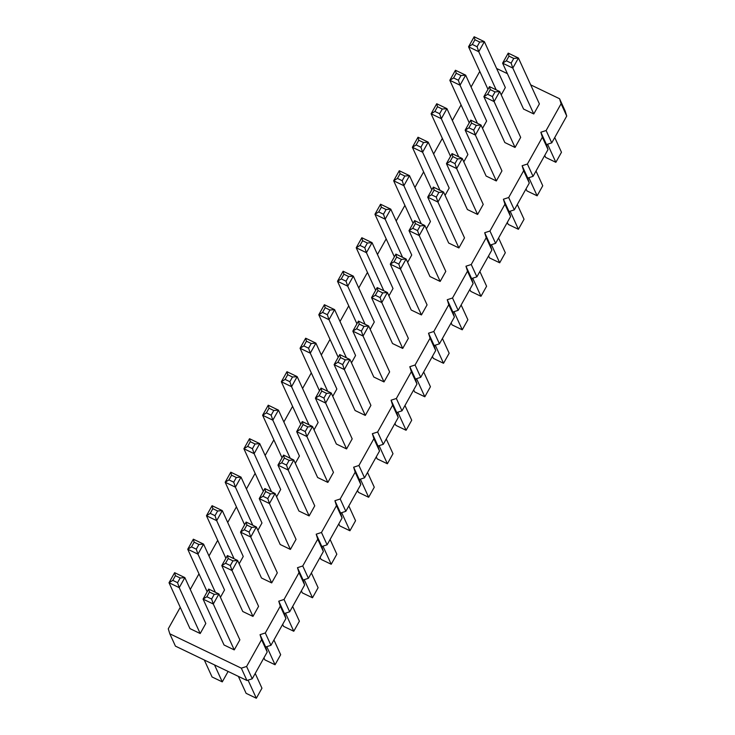 <?xml version="1.0" encoding="UTF-8"?>
<svg xmlns="http://www.w3.org/2000/svg" width="735" height="735" viewBox="0 0 735 735"><rect width="100%" height="100%" fill="white"/><g stroke="black" fill="none" stroke-linecap="round" stroke-linejoin="round"><path stroke-width="1.1" d="M180.259 607.349L168.269 628.811L169.803 633.79L175.435 646.129L246.951 680.509L252.234 678.791L267.209 652L265.675 647.011L270.958 645.302L265.317 632.964L280.292 606.164L278.758 601.184L284.041 599.466L299.016 572.675L297.482 567.686L302.756 565.968L317.74 539.178L316.206 534.189L321.48 532.48L336.455 505.68L334.921 500.691L340.204 498.982L355.18 472.182L353.645 467.194L358.919 465.485L373.894 438.685L372.36 433.696L377.643 431.987L392.619 405.187L391.084 400.207L396.358 398.489L411.334 371.699L409.808 366.71L415.082 364.992L430.058 338.201L428.523 333.212L433.806 331.503L448.782 304.703L447.248 299.715L452.521 298.006L467.497 271.206L465.962 266.217L471.245 264.508L486.221 237.708L484.687 232.729L489.96 231.01L504.936 204.211L503.401 199.231L508.684 197.513L523.66 170.722L522.126 165.733L527.399 164.015L542.384 137.225L540.85 132.236L546.123 130.527L561.099 103.727L559.565 98.738L530.688 84.856M265.675 647.011L260.043 634.672L265.317 632.964M270.958 645.302L285.933 618.503L284.399 613.514L289.673 611.805L304.648 585.005L303.114 580.016L308.397 578.307L323.372 551.507L321.838 546.518L327.112 544.81L342.087 518.01L340.553 513.03L345.836 511.312L360.812 484.521L359.277 479.532L364.551 477.814L379.526 451.024L378.001 446.035L383.275 444.326L398.251 417.526L396.716 412.537L401.999 410.828L416.975 384.028L415.44 379.039L420.714 377.331L435.69 350.531L434.155 345.542L439.438 343.833L454.414 317.033L452.879 312.053L458.153 310.335L473.129 283.545L471.594 278.556L476.877 276.838L491.853 250.047L490.318 245.058L495.601 243.349L510.577 216.549L509.043 211.561L514.316 209.852L529.292 183.052L527.758 178.063L533.04 176.354L548.016 149.554L546.482 144.575L551.755 142.856L566.731 116.056L565.197 111.077L559.565 98.738M267.209 652L261.577 639.661L260.043 634.672M285.933 618.503L280.292 606.164M479.78 71.414L471.071 87.006M461.065 104.903L452.347 120.503M442.341 138.4L433.622 154.001M423.626 171.898L414.908 187.499M404.902 205.396L396.183 220.987M386.178 238.893L377.468 254.485M367.463 272.391L358.744 287.982M348.739 305.879L340.029 321.48M330.024 339.377L321.305 354.977M311.3 372.875L302.581 388.475M292.585 406.372L283.866 421.963M273.861 439.87L265.142 455.461M255.137 473.368L246.427 488.959M236.422 506.856L227.703 522.456M217.698 540.354L208.979 555.954M198.983 573.851L190.264 589.452M169.803 633.79L241.319 668.17L246.602 666.461L261.577 639.661M507.389 73.656L496.63 68.484M492.422 96.597L495.041 91.912L499.708 91.526L520.674 137.408L515.051 147.459L504.835 142.544L483.878 96.662L494.095 101.577L499.708 91.526L489.492 86.62L483.878 96.662L487.654 94.31L492.422 96.597L494.095 101.577L515.051 147.459M473.698 130.095L476.317 125.409L480.993 125.023L501.95 170.906L496.336 180.957L486.12 176.042L465.163 130.159L475.38 135.075L480.993 125.023L470.777 120.117L465.163 130.159L468.93 127.807L473.698 130.095L475.38 135.075L496.336 180.957M454.974 163.593L457.602 158.907L462.269 158.521L483.226 204.403L477.612 214.455L467.396 209.539L446.439 163.657L456.656 168.572L462.269 158.521L452.053 153.606L446.439 163.657L450.206 161.305L454.974 163.593L456.656 168.572L477.612 214.455M417.994 137.234L418.775 140.238L416.148 144.933L420.916 147.22L423.544 142.535L428.211 142.149L417.994 137.234L412.381 147.285L422.597 152.2L428.211 142.149L449.177 188.031L445.079 195.354M458.732 156.821L441.322 118.702L446.935 108.651L467.892 154.534L463.794 161.865M477.447 123.324L460.036 85.205L465.659 75.154L486.616 121.036L482.518 128.368M375.649 290.316L356.218 247.778L366.434 252.684L372.057 242.642L393.014 288.524L388.916 295.847M402.569 257.305L385.158 219.186L390.772 209.144L411.729 255.027L407.64 262.349M413.088 223.321L393.657 180.782L403.873 185.698L409.496 175.647L430.453 221.529L426.355 228.851M417.535 230.588L420.163 225.893L424.83 225.516L445.787 271.399L440.173 281.441L429.957 276.535L409 230.652L419.216 235.558L424.83 225.516L414.613 220.601L409 230.652L412.767 228.291L417.535 230.588L419.216 235.558L440.173 281.441M436.259 197.09L438.878 192.395L443.554 192.019L464.511 237.901L458.897 247.952L448.681 243.037L427.715 197.155L437.931 202.07L443.554 192.019L433.338 187.103L427.715 197.155L431.491 194.793L436.259 197.09L437.931 202.07L458.897 247.952M398.82 264.085L401.439 259.391L406.115 259.005L427.072 304.887L421.449 314.938L411.233 310.032L390.276 264.15L400.492 269.056L406.115 259.005L395.889 254.099L390.276 264.15L394.052 261.789L398.82 264.085L400.492 269.056L421.449 314.938M361.381 331.072L364 326.386L368.667 326L389.633 371.882L384.01 381.934L373.793 377.018L352.837 331.136L363.053 336.051L368.667 326L358.45 321.094L352.837 331.136L356.613 328.784L361.381 331.072L363.053 336.051L384.01 381.934M346.406 357.798L328.995 319.679L334.609 309.628L355.575 355.51L351.477 362.842M365.13 324.3L347.719 286.181L353.333 276.13L374.29 322.013L370.201 329.344M380.096 297.574L382.714 292.888L387.391 292.502L408.348 338.385L402.734 348.436L392.518 343.521L371.561 297.638L381.777 302.554L387.391 292.502L377.174 287.596L371.561 297.638L375.328 295.286L380.096 297.574L381.777 302.554L402.734 348.436M215.364 592.263L197.954 554.153L203.567 544.102L224.524 589.984L220.436 597.307M234.088 558.765L216.678 520.656L222.292 510.604L243.248 556.487L239.151 563.818M230.79 472.201L231.571 475.205L228.952 479.891L233.721 482.178L236.339 477.493L241.006 477.107L230.79 472.201L225.176 482.252L235.393 487.158L241.006 477.107L261.972 522.989L257.875 530.321M230.331 565.546L232.958 560.86L237.625 560.474L258.582 606.357L252.969 616.408L242.752 611.492L221.795 565.61L232.012 570.525L237.625 560.474L227.409 555.559L221.795 565.61L225.562 563.258L230.331 565.546L232.012 570.525L252.969 616.408M249.055 532.048L251.673 527.362L256.35 526.977L277.306 572.859L271.693 582.91L261.476 577.995L240.52 532.112L250.736 537.028L256.35 526.977L246.133 522.061L240.52 532.112L244.286 529.76L249.055 532.048L250.736 537.028L271.693 582.91M286.494 465.062L289.112 460.367L293.789 459.981L314.745 505.864L309.132 515.915L298.915 511.009L277.959 465.126L288.175 470.032L293.789 459.981L283.572 455.075L277.959 465.126L281.725 462.765L286.494 465.062L288.175 470.032L309.132 515.915M267.779 498.55L270.397 493.865L275.065 493.479L296.03 539.361L290.408 549.413L280.191 544.497L259.235 498.615L269.451 503.53L275.065 493.479L264.848 488.573L259.235 498.615L263.011 496.263L267.779 498.55L269.451 503.53L290.408 549.413M263.332 491.292L243.901 448.754L254.117 453.66L259.731 443.618L280.687 489.501L276.599 496.823M323.933 398.067L326.56 393.372L331.228 392.995L352.184 438.878L346.571 448.929L336.354 444.013L315.398 398.131L325.614 403.037L331.228 392.995L321.011 388.08L315.398 398.131L319.165 395.77L323.933 398.067L325.614 403.037L346.571 448.929M300.771 424.297L281.34 381.759L291.556 386.674L297.17 376.623L318.126 422.506L314.038 429.828M305.218 431.564L307.836 426.87L312.513 426.493L333.469 472.375L327.856 482.417L317.63 477.511L296.674 431.629L306.89 436.535L312.513 426.493L302.296 421.578L296.674 431.629L300.45 429.268L305.218 431.564L306.89 436.535L327.856 482.417M268.238 405.205L269.01 408.21L266.392 412.895L271.16 415.192L273.778 410.498L278.455 410.121L268.238 405.205L262.615 415.257L272.832 420.163L278.455 410.121L299.411 456.003L295.314 463.326M342.657 364.569L345.275 359.884L349.952 359.498L370.909 405.38L365.295 415.431L355.079 410.516L334.113 364.633L344.338 369.549L349.952 359.498L339.735 354.582L334.113 364.633L337.889 362.281L342.657 364.569L344.338 369.549L365.295 415.431M319.495 390.809L300.055 348.261L310.28 353.177L315.894 343.126L336.85 389.008L332.753 396.33M177.558 582.671L180.176 577.986L184.852 577.6L205.809 623.482L200.196 633.533L189.979 628.618L169.013 582.736L179.23 587.651L184.852 577.6L174.636 572.684L169.013 582.736L172.789 580.374L177.558 582.671L179.23 587.651L200.196 633.533M234.254 649.896L224.037 644.99L203.071 599.108L213.288 604.014L218.911 593.972L208.694 589.057L203.071 599.108L206.847 596.746L211.616 599.043L213.288 604.014L234.254 649.896L239.867 639.854L218.911 593.972L214.234 594.349L209.466 592.061L206.847 596.746M533.775 113.962L523.559 109.056L502.602 63.173L512.819 68.079L518.432 58.028L508.216 53.122L502.602 63.173L506.369 60.812L511.137 63.109L512.819 68.079L533.775 113.962L539.389 103.911L518.432 58.028L513.756 58.414L508.987 56.126L506.369 60.812M487.976 89.339L468.544 46.801L478.761 51.707L484.374 41.665L505.331 87.548L501.242 94.87M566.731 116.056L561.099 103.727M551.755 142.856L546.123 130.527M546.482 144.575L540.85 132.236M548.016 149.554L542.384 137.225M533.04 176.354L527.399 164.015M527.758 178.063L522.126 165.733M529.292 183.052L523.66 170.722M514.316 209.852L508.684 197.513M509.043 211.561L503.401 199.231M510.577 216.549L504.936 204.211M495.601 243.349L489.96 231.01M490.318 245.058L484.687 232.729M491.853 250.047L486.221 237.708M476.877 276.838L471.245 264.508M471.594 278.556L465.962 266.217M473.129 283.545L467.497 271.206M458.153 310.335L452.521 298.006M452.879 312.053L447.248 299.715M454.414 317.033L448.782 304.703M439.438 343.833L433.806 331.503M434.155 345.542L428.523 333.212M435.69 350.531L430.058 338.201M420.714 377.331L415.082 364.992M415.44 379.039L409.808 366.71M416.975 384.028L411.334 371.699M401.999 410.828L396.358 398.489M396.716 412.537L391.084 400.207M398.251 417.526L392.619 405.187M383.275 444.326L377.643 431.987M378.001 446.035L372.36 433.696M379.526 451.024L373.894 438.685M364.551 477.814L358.919 465.485M359.277 479.532L353.645 467.194M360.812 484.521L355.18 472.182M345.836 511.312L340.204 498.982M340.553 513.03L334.921 500.691M342.087 518.01L336.455 505.68M327.112 544.81L321.48 532.48M321.838 546.518L316.206 534.189M323.372 551.507L317.74 539.178M308.397 578.307L302.756 565.968M303.114 580.016L297.482 567.686M304.648 585.005L299.016 572.675M289.673 611.805L284.041 599.466M284.399 613.514L278.758 601.184M246.951 680.509L241.319 668.17M252.234 678.791L246.602 666.461M536.017 171.016L542.752 185.762L537.138 195.813L526.921 190.898L526.021 188.913M537.138 195.813L528.869 177.705M507.297 222.411L508.207 224.395L518.423 229.302L510.154 211.202M518.423 229.302L524.037 219.26L517.302 204.514M498.578 238.011L505.312 252.748L499.699 262.799L489.482 257.893L488.573 255.909M499.699 262.799L491.43 244.7M451.134 322.904L452.043 324.879L462.26 329.794L453.991 311.686M462.26 329.794L467.873 319.743L461.139 304.997M479.863 271.5L486.598 286.246L480.975 296.297L470.758 291.382L469.858 289.406M480.975 296.297L472.706 278.197M442.415 338.495L449.158 353.241L443.536 363.292L433.319 358.377L432.419 356.392M443.536 363.292L435.267 345.184M404.976 405.49L411.71 420.236L406.097 430.278L395.88 425.372L394.971 423.388M406.097 430.278L397.828 412.179M413.695 389.89L414.604 391.874L424.821 396.79L416.552 378.681M424.821 396.79L430.434 386.739L423.7 371.993M263.929 657.862L264.839 659.846L275.055 664.752L280.669 654.701L273.935 639.964M275.055 664.752L266.787 646.653M282.653 624.364L283.563 626.349L293.779 631.255L285.511 613.155M293.779 631.255L299.393 621.213L292.659 606.467M320.092 557.369L321.002 559.353L331.219 564.269L336.832 554.218L330.098 539.472M331.219 564.269L322.95 546.16M301.378 590.866L302.278 592.851L312.494 597.766L318.108 587.715L311.374 572.969M312.494 597.766L304.226 579.658M357.532 490.383L358.441 492.358L368.658 497.273L374.271 487.222L367.537 472.476M368.658 497.273L360.389 479.174M348.822 505.974L355.556 520.72L349.933 530.771L339.717 525.856L338.817 523.88M349.933 530.771L341.665 512.663M386.261 438.988L392.995 453.725L387.382 463.776L377.156 458.87L376.256 456.885M387.382 463.776L379.104 445.676M204.312 660.012L212.057 676.972L222.273 681.878L227.896 671.827L227.611 671.211M222.273 681.878L214.528 664.918M238.37 676.384L246.115 693.335L256.331 698.25L261.954 688.199L255.22 673.453M256.331 698.25L248.062 680.151M544.736 155.416L545.646 157.4L555.862 162.316L561.476 152.264L554.741 137.518M555.862 162.316L547.593 144.207M431.812 189.832L412.381 147.285L416.148 144.933M440.008 190.31L422.597 152.2L420.916 147.22M442.259 109.037L446.935 108.651L436.719 103.745L431.105 113.787L441.322 118.702L439.64 113.723L442.259 109.037L437.49 106.74L434.872 111.435L431.105 113.787L450.537 156.334M460.983 75.54L465.659 75.154L455.434 70.248L449.82 80.299L460.036 85.205L458.364 80.234L460.983 75.54L456.214 73.252L453.596 77.938L449.82 80.299L469.252 122.837M383.845 290.803L366.434 252.684L364.762 247.713L367.381 243.019L362.612 240.731L359.994 245.416L356.218 247.778L361.831 237.727L362.612 240.731M367.381 243.019L372.057 242.642L361.831 237.727M386.105 209.521L390.772 209.144L380.555 204.229L374.942 214.28L385.158 219.186L383.477 214.216L386.105 209.521L381.336 207.233L378.709 211.919L374.942 214.28L394.373 256.818M421.284 223.807L403.873 185.698L402.201 180.718L404.82 176.032L400.051 173.736L397.433 178.43L393.657 180.782L399.28 170.731L400.051 173.736M404.82 176.032L409.496 175.647L399.28 170.731M329.941 310.014L334.609 309.628L324.392 304.722L318.779 314.764L328.995 319.679L327.323 314.699L329.941 310.014L325.173 307.717L322.555 312.412L318.779 314.764L338.21 357.311M348.656 276.516L353.333 276.13L343.116 271.224L337.503 281.275L347.719 286.181L346.038 281.202L348.656 276.516L343.888 274.228L341.27 278.914L337.503 281.275L356.934 323.813M198.9 544.488L203.567 544.102L193.351 539.187L187.737 549.238L197.954 554.153L196.273 549.174L198.9 544.488L194.132 542.191L191.504 546.886L187.737 549.238L207.169 591.776M217.615 510.99L222.292 510.604L212.075 505.698L206.462 515.74L216.678 520.656L214.997 515.676L217.615 510.99L212.847 508.693L210.228 513.388L206.462 515.74L225.893 558.288M244.608 524.79L225.176 482.252L228.952 479.891M252.803 525.277L235.393 487.158L233.721 482.178M271.527 491.779L254.117 453.66L252.436 448.69L255.054 443.995L250.286 441.707L247.667 446.393L243.901 448.754L249.514 438.703L250.286 441.707M255.054 443.995L259.731 443.618L249.514 438.703M308.966 424.784L291.556 386.674L289.875 381.695L292.502 377.009L287.734 374.712L285.106 379.407L281.34 381.759L286.953 371.708L287.734 374.712M292.502 377.009L297.17 376.623L286.953 371.708M282.047 457.795L262.615 415.257L266.392 412.895M290.242 458.282L272.832 420.163L271.16 415.192M327.691 391.286L310.28 353.177L308.599 348.197L311.217 343.511L306.449 341.215L303.831 345.909L300.055 348.261L305.677 338.21L306.449 341.215M311.217 343.511L315.894 343.126L305.677 338.21M496.171 89.826L478.761 51.707L477.079 46.737L479.698 42.042L474.929 39.754L472.311 44.44L468.544 46.801L474.158 36.75L474.929 39.754M479.698 42.042L484.374 41.665L474.158 36.75M489.492 86.62L490.273 89.624L487.654 94.31M495.041 91.912L490.273 89.624M470.777 120.117L471.548 123.112L468.93 127.807M476.317 125.409L471.548 123.112M452.053 153.606L452.833 156.61L450.206 161.305M457.602 158.907L452.833 156.61M423.544 142.535L418.775 140.238M436.719 103.745L437.49 106.74M434.872 111.435L439.64 113.723M455.434 70.248L456.214 73.252M453.596 77.938L458.364 80.234M359.994 245.416L364.762 247.713M380.555 204.229L381.336 207.233M378.709 211.919L383.477 214.216M397.433 178.43L402.201 180.718M414.613 220.601L415.394 223.605L412.767 228.291M420.163 225.893L415.394 223.605M433.338 187.103L434.109 190.108L431.491 194.793M438.878 192.395L434.109 190.108M395.889 254.099L396.67 257.103L394.052 261.789M401.439 259.391L396.67 257.103M358.45 321.094L359.231 324.089L356.613 328.784M364 326.386L359.231 324.089M324.392 304.722L325.173 307.717M322.555 312.412L327.323 314.699M343.116 271.224L343.888 274.228M341.27 278.914L346.038 281.202M377.174 287.596L377.946 290.601L375.328 295.286M382.714 292.888L377.946 290.601M193.351 539.187L194.132 542.191M191.504 546.886L196.273 549.174M212.075 505.698L212.847 508.693M210.228 513.388L214.997 515.676M236.339 477.493L231.571 475.205M227.409 555.559L228.19 558.563L225.562 563.258M232.958 560.86L228.19 558.563M246.133 522.061L246.905 525.066L244.286 529.76M251.673 527.362L246.905 525.066M283.572 455.075L284.344 458.08L281.725 462.765M289.112 460.367L284.344 458.08M264.848 488.573L265.629 491.568L263.011 496.263M270.397 493.865L265.629 491.568M247.667 446.393L252.436 448.69M321.011 388.08L321.792 391.084L319.165 395.77M326.56 393.372L321.792 391.084M285.106 379.407L289.875 381.695M302.296 421.578L303.068 424.582L300.45 429.268M307.836 426.87L303.068 424.582M273.778 410.498L269.01 408.21M339.735 354.582L340.507 357.587L337.889 362.281M345.275 359.884L340.507 357.587M303.831 345.909L308.599 348.197M174.636 572.684L175.408 575.689L172.789 580.374M180.176 577.986L175.408 575.689M211.616 599.043L214.234 594.349M208.694 589.057L209.466 592.061M511.137 63.109L513.756 58.414M508.216 53.122L508.987 56.126M472.311 44.44L477.079 46.737"/></g></svg>
